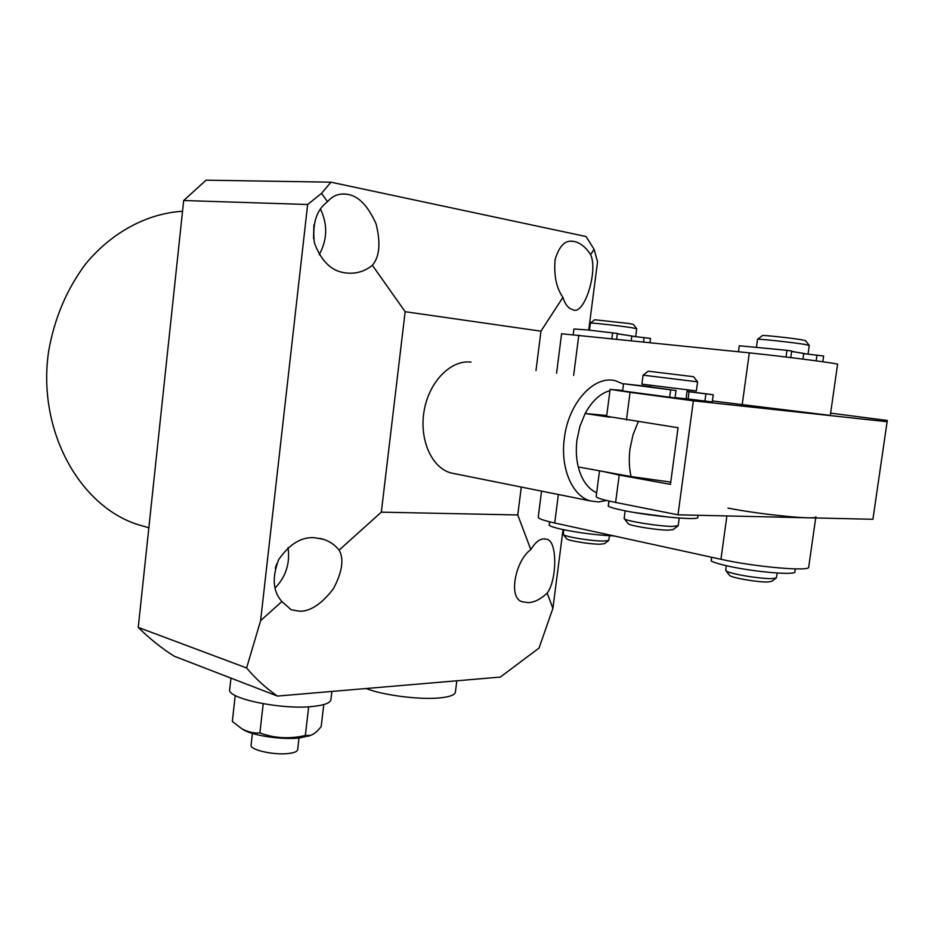 <?xml version="1.0" encoding="UTF-8"?>
<svg xmlns="http://www.w3.org/2000/svg" width="934" height="934" viewBox="0 0 934 934"><rect width="100%" height="100%" fill="white"/><g stroke="black" fill="none" stroke-linecap="round" stroke-linejoin="round"><path stroke-width="1.4" d="M590.627 254.643C598.507 271.409 583.692 317.035 572.612 309.516L572.402 309.469C568.292 308.407 565.128 304.379 562.898 297.386C556.302 287.835 553.722 275.203 555.135 259.477C559.256 245.759 565.42 239.723 573.604 241.381L574.457 241.532C580.516 242.968 585.898 247.335 590.627 254.643L594.094 249.308L586.073 236.535L330.893 182.177L321.576 193.338L327.495 201.709C332.597 195.766 338.902 193.256 346.421 194.167L347.903 194.424C358.714 196.187 368.113 206.017 376.087 223.915C380.815 243.003 379.578 256.792 372.386 265.291L405.158 311.699L540.961 331.173L562.898 297.386M528.446 602.652L523.32 601.928C507.36 600.072 515.194 560.458 530.804 549.624C534.808 542.981 538.976 539.397 543.308 538.871L546.238 539.21C557.82 539.56 556.968 580.586 547.172 593.125C540.844 599.091 534.598 602.267 528.446 602.652M299.931 611.233L291.198 609.809L281.881 601.519C272.973 591.631 271.876 577.679 278.624 559.676C289.587 543.833 301.74 536.525 315.085 537.786L323.864 539.42C330.076 541.557 335.154 545.117 339.112 550.091C344.156 559.046 342.288 571.888 333.496 588.618C321.868 603.749 310.683 611.28 299.931 611.233M372.386 265.291C364.517 271.619 355.609 274.164 345.662 272.915L344.996 272.81C331.512 271.129 321.319 261.216 314.419 243.062C312.084 223.693 316.439 209.905 327.495 201.709M471.063 362.135C451.11 359.508 429.36 381.317 424.234 410.213C418.887 439.062 431.461 467.654 450.888 472.931L590.451 500.939C572.332 496.188 560.202 468.203 564.334 438.385C568.316 403.009 594.187 374.756 615.518 380.792L623.515 384.131M547.172 593.125L552.905 608.361L539.035 648.044L500.344 677.08L277.468 696.075L174.273 656.228C161.594 648.243 149.592 638.634 138.244 627.403L183.683 200.518L206.087 180.169L330.893 182.177M588.747 330.076L597.55 261.695L594.094 249.308M535.988 370.576L540.961 331.173M530.804 549.624L517.763 514.949L521.289 487.058M552.905 608.361L563.05 529.59M277.468 696.075C266.26 688.405 255.963 679.03 246.599 667.95L260.609 620.631L307.648 204.499L183.683 200.518M138.244 627.403L246.599 667.95M517.763 514.949L381.329 512.159L405.158 311.699M182.539 211.271C147.56 213.396 112.43 231.784 86.01 263.458C66.863 288.898 54.394 318.237 48.591 351.488C37.173 429.301 78.433 504.477 136.271 524.091L148.588 527.687M381.329 512.159L339.112 550.091M281.881 601.519L260.609 620.631M321.576 193.338L307.648 204.499M319.194 254.69C327.379 239.875 327.822 224.697 320.514 209.158M313.544 238.485L313.906 224.872M275.075 588.046C285.909 576.675 290.217 563.214 288.022 547.651M275.261 568.304L276.674 563.996M673.005 529.625L668.347 530.15C657.256 530.162 629.831 525.784 628.255 523.787L628.057 523.53M624.157 518.393L624.379 518.802C626.189 521.125 659.252 526.379 672.562 526.402L678.189 525.644L679.216 518.043M643.094 375.153L648.208 371.195L689.059 376.157L693.612 376.752L697.546 381.843M697.605 381.843L643.071 375.153L641.88 384.166L696.379 390.902L697.605 381.843M687.249 389.898L686.046 398.806L675.072 397.651M693.88 399.694L675.048 397.756L693.88 399.694M669.328 517.191L634.851 512.579M638.214 421.748L633.054 434.672L630.018 448.74C628.757 458.617 629.107 467.899 631.069 476.573L578.251 466.953C581.707 480.064 587.836 488.669 596.651 492.79M609.925 417.229L585.151 413.517L579.979 426.137L576.978 439.926C575.788 449.511 576.208 458.512 578.251 466.953M606.551 500.461L598.414 501.967L590.451 500.939M631.069 476.573L670.74 482.096M606.726 415.478L585.151 413.517C591.934 401.06 600.2 393.424 609.972 390.61M620.351 390.26L616.066 389.817M556.571 373.226L561.591 333.765L749.325 352.865C784.385 356.461 840.705 363.793 837.576 364.318L830.303 415.408L712.397 400.955M602.85 471.437L619.207 475.032L615.611 502.434C602.862 499.853 596.371 497.88 596.161 496.526L596.172 496.468M619.207 475.032L670.437 484.372L678.049 427.725L606.621 416.272L610.135 389.373L630.076 392.338L626.445 419.985M830.618 413.143L887.3 420.463L887.113 421.713L693.367 400.814L677.991 514.821L615.611 502.434M693.367 400.814L630.076 392.338M677.991 514.821L872.916 519.281L887.3 420.463M622.674 390.517L610.135 389.373M887.113 421.713L872.916 519.281M604.543 543.635L600.118 544.207C590.405 544.324 568.024 540.669 566.646 538.778L566.494 538.579M563.716 529.73L563.354 534.552C564.953 536.781 591.899 541.16 603.562 541.055L608.688 540.506L609.528 535.766M590.393 323.106L594.689 319.755L629.014 323.491L633.357 324.402L636.661 328.663M636.719 328.745L631.524 327.682C619.067 325.709 589.377 322.44 590.335 323.141L589.436 330.146M634.875 336.52L617.327 333.718M631.232 340.571L631.839 336.007L617.316 333.812M771.636 581.345L768.075 581.964C758.35 582.419 731.474 577.831 729.606 575.437L729.384 575.146M725.718 570.219L725.998 570.779C728.158 573.593 760.556 579.092 772.208 578.578L776.282 577.983L777.24 573.021M757.614 339.299L762.424 335.61C761.268 334.804 791.553 338.026 802.037 339.836L805.517 340.653L809.171 345.3M808.073 353.893L809.264 345.405L805.096 344.471C792.639 342.369 756.563 338.482 757.544 339.334L756.505 346.946M806.264 353.928L791.623 351.359M802.936 359.111L803.742 353.402L791.612 351.476M815.697 517.973L808.716 566.996C811.051 571.818 755.022 566.973 720.931 559.279L554.714 523.005C543.822 520.577 538.323 518.639 538.229 517.191L541.545 491.132M815.872 516.747C818.394 520.238 762.307 514.797 727.971 508.108M299.008 738L297.654 749.722C297.269 751.52 294.35 752.757 288.91 753.458C274.444 755.466 249.436 749.874 251.094 745.087L252.413 733.412M242.058 728.882L243.54 729.816C253.277 735.782 282.733 740.02 299.849 737.907L310.333 735.478M235.24 695.503L232.321 721.445L241.591 728.59C247.51 731.941 253.604 733.4 259.885 732.956C274.596 738.339 289.75 739.179 305.348 735.478L310.427 735.432C313.917 734.299 317.502 731.334 321.191 726.512L323.759 704.575M331.874 691.429L330.905 699.694C330.204 703.033 324.075 705.298 312.528 706.478C281.251 709.98 225.97 698.317 229.717 689.327L230.967 678.119M259.885 732.956L263.201 703.757M305.348 735.478L308.687 706.769M456.819 680.781L455.418 692.094C454.905 694.954 449.803 696.869 440.101 697.873C420.242 699.998 383.337 695.328 366.081 688.521M738.467 351.733L739.284 345.755L786.965 350.332L791.682 351.021L790.759 357.594M803.707 353.647L823.625 356.006L822.819 361.762M650.729 386.804L623.562 383.746L622.616 390.949L675.037 397.919L676.029 390.517L650.706 386.991M686.07 398.655L688.101 398.946L689.059 391.766L713.237 394.767L687.05 391.299M623.562 383.746L676.029 390.517M688.101 398.946L712.257 401.97L713.237 394.767M687.027 391.486L689.059 391.766M573.219 334.547L573.931 328.99L587.358 329.936L617.362 333.45L616.638 339.054M631.816 336.182L650.519 338.412L649.982 342.521M698.048 515.288L697.768 517.401C699.706 520.717 651.372 516.304 624.04 510.594C615.576 508.855 610.334 507.407 608.314 506.228L608.338 506.053M795.289 568.899L794.881 571.771C796.55 575.589 753.785 571.958 727.574 565.957C719.203 564.089 713.739 562.431 711.206 560.984L711.545 557.224M614.058 535.953C596.978 535.182 579.524 532.964 561.684 529.298C554.773 527.745 550.628 526.414 549.25 525.305L549.262 525.165M578.823 335.119L573.651 375.41M749.325 352.865L742.168 404.901M554.714 523.005L558.369 494.506M720.931 559.279L726.897 515.942M786.031 357.022L786.965 350.332M816.164 360.839L816.97 355.107M669.666 397.324L670.659 389.898M704.901 401.106L705.882 393.891M611.887 338.563L612.646 332.773M643.538 341.856L644.098 337.536M608.991 501.033L608.314 506.228M711.708 557.259L711.206 560.984M549.694 521.837L549.25 525.305M570.814 241.241L573.604 241.381M341.412 194.05L346.421 194.167M136.271 524.091L148.845 527.768M320 538.404L323.864 539.42M544.837 538.895L546.238 539.21M672.842 529.741L677.932 525.947M625.15 510.816L624.145 518.428M650.916 385.403L650.671 387.19M628.255 523.787L624.379 518.802M599.511 470.829L596.161 496.526M604.403 543.74L608.688 540.506M636.731 328.733L635.704 336.474M566.646 538.778L563.354 534.552M771.484 581.45L776.282 577.983M726.337 565.689L725.706 570.277M729.606 575.437L725.998 570.779M308.162 736.296L310.427 735.432M243.54 729.816L241.591 728.59M608.898 501.009L608.232 506.135M549.636 521.826L549.204 525.223"/></g></svg>
